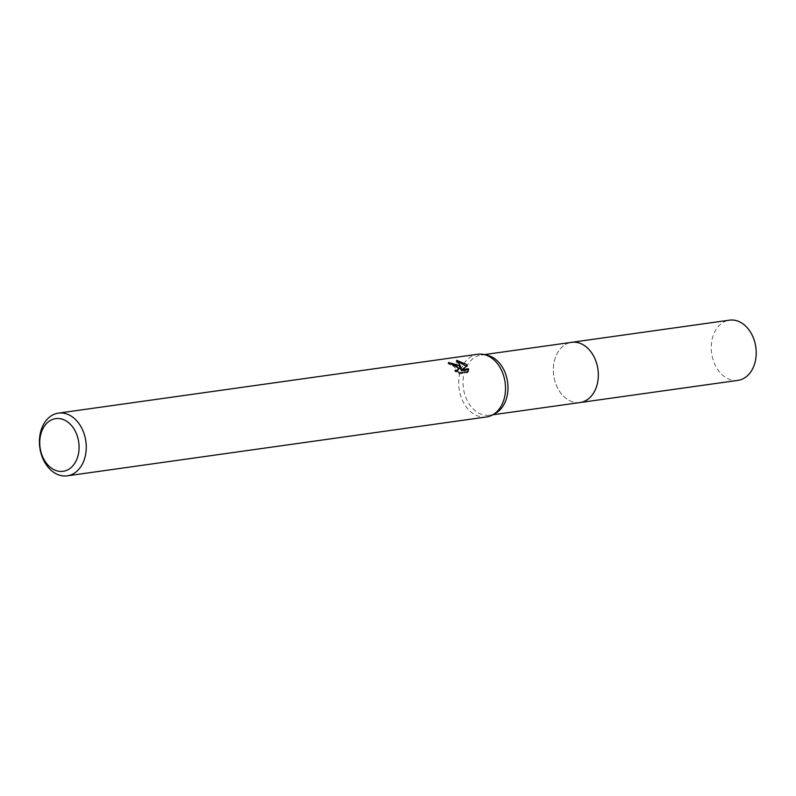 <?xml version="1.0" encoding="UTF-8"?>
<svg xmlns="http://www.w3.org/2000/svg" width="796" height="796" viewBox="0 0 796 796"><rect width="100%" height="100%" fill="white"/><g stroke="black" fill="none" stroke-linecap="round" stroke-linejoin="round"><path stroke-width="0.6" stroke-dasharray="3.98 2.98" d="M580.055 402.537A30.397 22.308 82 0 1 565.369 397.91A30.397 22.308 82 0 1 563.926 396.637A30.397 22.308 82 0 1 558.752 350.837A30.397 22.308 82 0 1 571.608 342.34M579.617 402.607A30.407 22.308 82 0 1 565.369 397.91A30.407 22.308 82 0 1 563.936 396.637A30.407 22.308 82 0 1 558.762 350.827A30.407 22.308 82 0 1 571.16 342.399M495.54 413.273A30.397 22.308 82 0 1 489.739 415.223A30.397 22.308 82 0 1 473.6 409.313A30.397 22.308 82 0 1 463.401 377.025A30.397 22.308 82 0 1 481.281 355.016A30.397 22.308 82 0 1 487.401 355.305M486.505 416.955A31.661 23.233 82 0 1 469.7 410.806A31.661 23.233 82 0 1 459.073 377.165A31.661 23.233 82 0 1 477.7 354.25M450.019 363.444L447.979 363.533A30.397 22.308 82 0 1 450.307 365.016L452.218 365.075L457.969 370.439M450.307 365.016L450.815 364.001M456.904 371.284L454.715 371.175L459.153 373.861L467.56 372.687L468.078 371.623M459.153 373.861L459.67 372.807M454.725 371.175L455.222 370.15M447.979 363.533L448.486 362.488M457.859 361.653L456.138 361.374L460.595 369.065M467.56 372.677L467.958 371.642M461.252 370.687L466.854 366.667L466.526 366.24M466.854 366.667L467.351 365.663M456.138 361.374L456.655 360.319M737.942 380.369A30.397 22.308 82 0 1 715.176 365.165A30.397 22.308 82 0 1 714.639 332.091A30.397 22.308 82 0 1 729.494 320.161M579.428 402.627A30.407 22.308 82 0 1 557.101 386.955A30.407 22.308 82 0 1 556.752 354.25A30.407 22.308 82 0 1 570.971 342.429M492.774 414.796L489.739 415.223M468.147 371.493L467.62 372.558M484.316 354.598L481.281 355.016"/><path stroke-width="1.19" d="M570.971 342.429A30.407 22.308 82 0 1 571.608 342.32A30.397 22.308 82 0 1 587.737 348.24A30.397 22.308 82 0 1 597.935 380.538A30.397 22.308 82 0 1 580.055 402.537L492.774 414.796M571.16 342.399A30.407 22.308 82 0 1 587.747 348.24A30.407 22.308 82 0 1 597.905 380.836A30.407 22.308 82 0 1 579.617 402.607M58.426 413.124L477.7 354.25A31.661 23.233 82 0 1 484.067 354.538L487.401 355.305A30.397 22.308 82 0 1 497.41 360.926A30.397 22.308 82 0 1 507.967 389.174A30.397 22.308 82 0 1 495.54 413.273L492.555 414.925A31.661 23.233 82 0 1 486.505 416.955L67.232 475.839A31.661 23.233 82 0 1 50.427 469.68A31.661 23.233 82 0 1 39.8 436.049A31.661 23.233 82 0 1 58.426 413.124A31.661 23.233 82 0 1 75.232 419.273A31.661 23.233 82 0 1 85.859 452.914A31.661 23.233 82 0 1 67.232 475.839M484.067 354.538A31.661 23.233 82 0 1 494.505 360.399A31.661 23.233 82 0 1 505.5 389.821A31.661 23.233 82 0 1 492.555 414.925M458.993 365.384L461.093 368.05L459.998 365.245L456.655 360.319L466.237 364.369L467.342 365.663L461.76 369.662L468.575 368.707L468.078 371.623L459.67 372.807L455.222 370.15L457.043 370.329L458.466 369.414L456.735 365.702L450.815 364.001A31.661 23.233 -98 0 0 448.486 362.488L458.993 365.384M69.839 423.79A26.596 19.512 82 0 1 76.108 460.864A26.596 19.512 82 0 1 49.004 466.128A26.596 19.512 82 0 1 42.725 429.054A26.596 19.512 82 0 1 69.839 423.79M450.019 363.444L460.595 369.065L461.093 368.05M458.466 369.414L456.904 371.284M467.958 371.642L468.068 369.732L461.252 370.687L461.76 369.662M466.526 366.24L457.859 361.653M468.068 369.732L468.575 368.707M580.065 402.547A30.407 22.308 82 0 0 594.92 390.617A30.407 22.308 82 0 0 594.393 357.543A30.407 22.308 82 0 0 571.608 342.32L729.494 320.161A30.397 22.308 82 0 1 752.27 335.375A30.397 22.308 82 0 1 752.797 368.439A30.397 22.308 82 0 1 737.942 380.369L580.065 402.547A30.407 22.308 82 0 1 579.428 402.627M571.608 342.34L484.316 354.598"/></g></svg>
